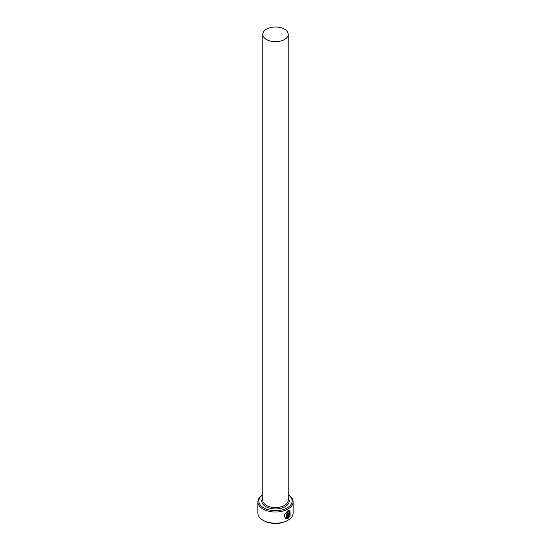 <?xml version="1.0" encoding="UTF-8"?>
<svg xmlns="http://www.w3.org/2000/svg" width="551" height="551" viewBox="0 0 551 551"><rect width="100%" height="100%" fill="white"/><g stroke="black" fill="none" stroke-linecap="round" stroke-linejoin="round"><path stroke-width="0.83" d="M285.762 517.844L287.67 511.535L289.571 511.362L287.808 511.617L285.762 517.844L286.761 518.078L286.761 513.697A17.618 10.173 0 0 0 287.47 513.339L287.47 518.691L285.204 518.608L284.316 514.744L287.808 510.846L289.964 510.502L290.143 515.488L289.757 515.268L289.571 511.362M285.136 518.567L287.47 518.691M288.779 516.941L289.351 516.115L289.757 516.356L288.139 518.312L288.139 514.111L289.082 512.347L289.943 512.85A17.618 10.173 180 0 1 289.378 513.291L288.779 513.711L288.641 516.859L288.641 513.628L289.241 513.208M262.779 494.867A16.64 9.608 0 0 0 263.736 507.85A16.64 9.608 0 0 0 286.754 508.132A16.64 9.608 0 0 0 288.221 494.867M288.221 494.819A17.618 10.173 180 0 1 293.118 501.858A17.618 10.173 180 0 1 282.243 511.252A17.618 10.173 180 0 1 263.041 509.048A17.618 10.173 180 0 1 257.882 501.858A17.618 10.173 180 0 1 262.779 494.819M287.959 520.234L287.264 520.633A16.64 9.608 180 0 1 263.736 520.633L263.041 520.234A17.618 10.173 0 0 0 287.959 520.234A17.618 10.173 0 0 0 293.118 513.043L293.118 501.858M266.505 39.534A12.721 7.349 0 0 0 280.369 41.125A12.721 7.349 0 0 0 288.221 34.334A12.721 7.349 0 0 0 284.495 29.141A12.721 7.349 0 0 0 270.631 27.55A12.721 7.349 0 0 0 262.779 34.334A12.721 7.349 0 0 0 266.505 39.534M289.082 512.347L289.805 512.767A17.618 10.173 0 0 1 289.344 513.133M257.882 501.858L257.882 513.043A17.618 10.173 0 0 0 263.041 520.234L263.736 520.633M288.001 518.229L289.619 516.273L289.213 516.039M290.005 515.412L289.922 510.488M287.333 518.608L287.333 513.408M288.221 34.334L288.221 500.26A12.721 7.349 180 0 1 280.369 507.044A12.721 7.349 180 0 1 266.505 505.453A12.721 7.349 180 0 1 262.779 500.26L262.779 34.334M288.221 498.118A13.706 7.914 180 0 1 283.042 507.664A13.706 7.914 180 0 1 265.809 506.651A13.706 7.914 180 0 1 262.779 498.118"/></g></svg>
